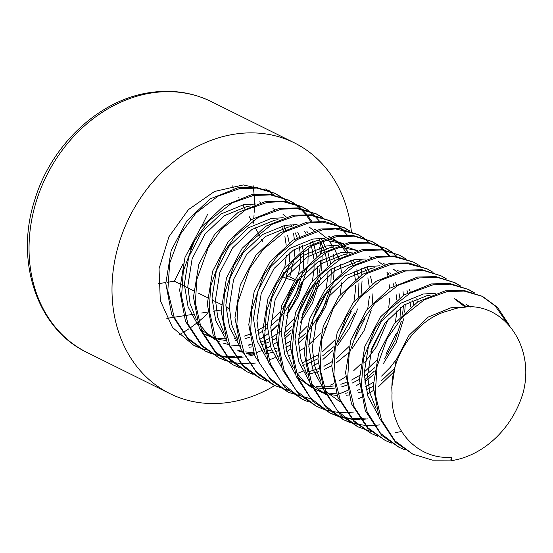 <?xml version="1.0" encoding="UTF-8"?>
<svg xmlns="http://www.w3.org/2000/svg" width="553" height="553" viewBox="0 0 553 553"><rect width="100%" height="100%" fill="white"/><g stroke="black" fill="none" stroke-linecap="round" stroke-linejoin="round"><path stroke-width="0.83" d="M274.723 385.565A139.978 114.658 -63.6 0 1 229.516 402.287A139.978 114.658 -63.6 0 1 169.826 393.577A139.978 114.658 -63.6 0 1 116.78 251.394A139.978 114.658 -63.6 0 1 234.666 134.144A139.978 114.658 -63.6 0 1 294.355 142.847A139.978 114.658 -63.6 0 1 351.383 231.589M243.299 357.072L236.663 357.66M235.571 357.694L228.14 357.466M227.11 357.369L220.108 356.263M211.626 353.816L205.405 351.141L187.709 338.007L174.181 317.222L167.808 290.733L169.681 263.2L180.451 234.202L195.921 213.092L217.882 196.225L239.553 188.628L257.034 188.075L275.124 193.412L281.007 196.806M241.571 356.215L236.034 356.747M234.935 356.803L227.449 356.692M226.412 356.609L219.354 355.614M218.38 355.406L211.73 353.595M210.811 353.284L204.416 350.643M205.412 351.141L188.061 339.245L171.693 314.519L165.81 283.385L171.174 250.516L186.845 220.847L210.292 198.838L237.825 187.771L256.163 187.329L275.124 193.412M451.76 460.601L451.822 457.255C418.51 460.013 389.969 431.015 392.049 393.114C389.312 357.114 416.796 317.705 449.651 310.544C496.421 292.309 536.845 341.519 523.076 392.913A86.137 70.563 116.4 0 1 451.76 460.601L450.723 460.089L432.557 460.158L412.828 454.151L395.008 440.886L381.466 419.914L375.252 394.04L377.035 366.556L387.052 338.726L402.086 317.443L424.165 299.864L446.976 291.645L463.967 291.044L482.548 296.422L497.465 307.337L509.748 325.841M412.828 454.151L395.478 442.262L379.116 417.536L373.234 386.402L378.598 353.533L394.261 323.864L417.715 301.855L445.248 290.788L463.587 290.346L482.548 296.422M405.218 449.962L399.003 447.287L380.602 433.407L367.144 411.847L361.344 386.015L363.445 358.572L375.024 328.606L389.146 309.639L410.036 293.166L433.144 284.774L450.26 284.187L468.716 289.558L474.585 292.945M399.003 447.287L381.653 435.391L365.284 410.665L359.402 379.531L364.773 346.662L380.436 316.993L403.884 294.984L431.416 283.917L449.762 283.475L468.716 289.558M391.386 443.091L385.171 440.416L368.104 427.939L354.176 407.029L347.581 380.167L349.157 353.92L359.194 325.378L374.872 303.238L398.091 285.272L419.319 277.91L437.513 277.447L454.891 282.687L460.753 286.074M385.171 440.416L367.828 428.527L351.459 403.801L345.577 372.667L350.941 339.798L366.604 310.129L390.059 288.12L417.591 277.046L435.93 276.611L454.891 282.687M377.561 436.227L371.346 433.552L353.982 420.771L340.206 399.84L333.901 374.948L335.194 347.768L345.95 317.415L360.597 296.85L381.48 279.949L405.487 271.039L423.785 270.59L441.059 275.823L446.928 279.21M371.346 433.552L353.996 421.656L337.627 396.93L331.745 365.796L337.116 332.927L352.779 303.258L376.227 281.249L403.759 270.182L422.105 269.74L441.059 275.823M371.25 431.603L357.515 426.681L337.461 410.941L325.869 391.759L320.242 369.743L321.514 340.123L333.286 308.443L347.519 289.178L366.998 273.465L391.662 264.175L406.801 263.401L427.234 268.952L433.096 272.339M357.515 426.681L340.171 414.791L323.802 390.065L317.92 358.932L323.284 326.056L338.954 296.394L362.402 274.385L389.934 263.311L408.28 262.875L427.234 268.952M349.904 422.492L343.69 419.817L324.625 405.197L311.885 384.515L305.996 358.054L307.655 333.39L319.447 301.592L334.399 281.567L354.936 265.578L377.83 257.304L393.936 256.613L413.409 262.074L419.271 265.475M379.849 424.891L374.319 425.423M373.22 425.478L365.733 425.368M364.69 425.285L357.639 424.289M356.657 424.089L350.014 422.278M349.088 421.96L342.825 419.381M343.69 419.817L326.339 407.92L309.97 383.194L304.088 352.061L309.459 319.192L325.123 289.523L348.57 267.514L376.102 256.447L394.448 256.004L413.409 262.087M367.752 418.884L361.116 419.471M360.024 419.506L352.593 419.278M351.563 419.181L344.56 418.075M343.586 417.861L336.991 415.953M336.079 415.621L329.865 412.946L310.551 398.049L297.915 377.298L292.205 351.763L294.307 324.224L304.06 297.569L320.692 274.578L340.904 258.825L364.005 250.44L382.365 249.997L399.577 255.216L405.439 258.604M366.024 418.02L360.494 418.559M359.388 418.607L351.902 418.503M350.865 418.421L343.807 417.418M342.832 417.218L336.183 415.407M335.263 415.096L329.042 412.531M329.858 412.946L312.514 401.056L296.145 376.33L290.263 345.196L295.627 312.321L311.298 282.659L334.745 260.65L362.277 249.576L380.623 249.14L399.577 255.216M353.92 412.013L347.291 412.6M346.199 412.635L338.761 412.414M337.738 412.317L330.735 411.211M329.761 410.99L323.159 409.082M322.247 408.757L316.033 406.082L296.297 390.695L284.124 370.531L278.346 344.519L280.412 317.643L290.097 290.947L306.894 267.673L326.616 252.216L350.173 243.569L368.277 243.099L385.752 248.352L391.614 251.739M316.033 406.082L298.682 394.185L282.313 369.459L276.438 338.325L281.802 305.456L297.466 275.788L320.92 253.779L348.445 242.712L366.791 242.269L385.752 248.352M308.422 401.886L302.208 399.211L281.636 382.849L270.417 363.95L264.562 338.222L266.442 311.443L275.947 284.712L292.744 261.14L311.837 245.905L336.348 236.705L353.906 236.159L371.934 241.488L377.789 244.868M302.208 399.211L284.857 387.321L268.488 362.595L262.606 331.454L267.97 298.585L283.641 268.924L307.088 246.915L334.62 235.841L352.966 235.405L371.92 241.481M310.081 398.582L288.389 392.354L269.553 377.996L258.859 362.139L250.703 330.936L251.615 310.074L263.498 275.263L277.903 255.341L297.037 239.615L322.523 229.834L335.768 228.942L358.088 234.617L363.957 238.004M288.376 392.347L271.025 380.45L254.663 355.724L248.781 324.59L254.145 291.721L269.809 262.053L293.263 240.043L320.788 228.977L339.134 228.534L358.095 234.617M288.279 390.39L274.551 385.476L256.136 371.575L244.322 353.789L236.905 324.542L237.977 302.042L249.679 268.378L263.352 249.258L284.726 231.852L308.692 222.97L322.752 222.119L344.263 227.746L350.125 231.133M272.816 384.618L257.2 373.586L240.832 348.86L234.949 317.719L240.313 284.85L255.984 255.189L279.431 233.179L306.963 222.106L325.309 221.67L344.263 227.746M266.933 381.287L260.719 378.611L242.518 364.939L229.979 345.798L223.267 319.876L224.345 294.051L234.009 264.991L249.458 242.47L271.965 224.373L294.867 216.099L310.959 215.4L330.438 220.882L336.3 224.269M258.991 377.747L243.368 366.715L227.006 341.989L221.124 310.855L226.488 277.986L242.152 248.318L265.606 226.308L293.138 215.241L311.477 214.799L330.438 220.882M253.108 374.416L246.894 371.74L228.507 357.874L215.297 336.943L209.214 310.178L210.721 286.067L221.269 256.032L235.426 235.827L258.044 217.557L281.035 209.228L296.636 208.495L316.606 214.011L322.468 217.398M246.894 371.74L229.543 359.851L213.175 335.125L207.292 303.984L212.663 271.115L228.327 241.454L251.774 219.444L279.306 208.37L297.652 207.928L316.606 214.011M239.283 367.551L233.062 364.876L215.601 351.991L201.707 330.653L195.347 302.837L196.882 279.258L208.26 247.654L221.559 228.997L245.276 210.105L267.21 202.363L283.039 201.645L302.781 207.14L308.643 210.534M233.062 364.876L215.711 352.98L199.35 328.254L193.467 297.12L198.831 264.251L214.495 234.583L237.949 212.573L265.481 201.506L283.82 201.064L301.053 206.29M225.451 360.68L219.237 358.012L201.928 345.286L187.944 323.927L181.557 296.546L183.313 271.039L194.469 240.714L208.778 220.986L231.928 202.979L253.378 195.492L270.521 194.912L288.956 200.276L294.818 203.663M255.396 363.079L249.859 363.618M248.767 363.667L241.274 363.556M240.237 363.48L233.186 362.478M232.205 362.277L225.555 360.466M224.636 360.148L218.297 357.528M219.237 358.005L201.886 346.116L185.518 321.39L179.635 290.249L185.006 257.38L200.67 227.718L224.117 205.709L251.65 194.635L269.995 194.193L288.956 200.276M481.677 296L495.301 306.037L507.06 322.883M467.852 289.136L473.658 292.634M454.02 282.265L459.833 285.763M401.596 431.506L395.409 432.619M384.853 247.917L390.688 251.428M391.489 251.988L396.86 256.378M416.858 298.468L417.19 302.194M392.948 372.757L378.28 386.893M373.344 390.487L367.247 394.289M361.289 397.393L358.116 398.81M378.598 245.414L384.017 249.693M384.757 250.364L389.72 255.583M405.259 304.247L404.72 312.155M403.738 318.756L396.273 342.369L383.333 363.687M373.932 374.146L364.669 382.04M371.056 241.06L376.863 244.557M377.658 245.117L383.029 249.507M383.761 250.198L388.662 255.541M403.033 291.604L403.365 295.33M403.455 305.422L402.612 314.222M401.354 321.155L394.856 340.821L384.508 358.932M374.333 371.16L364.448 380.029M359.519 383.623L355.973 385.911M347.464 390.522L339.48 393.798M388.365 318.887L376.607 346.537L364.786 362.436M357.224 234.196L363.031 237.686M363.833 238.253L369.204 242.643M386.927 272.76L387.535 275.131M389.201 284.733L389.533 288.459M389.63 298.558L388.787 307.357M385.31 322.641L370.683 352.067M360.508 364.296L353.796 370.572M345.687 376.752L339.59 380.554M333.639 383.658L330.459 385.075M343.392 227.324L349.206 230.822M329.567 220.46L335.374 223.951M336.176 224.518L341.547 228.907M342.272 229.585L347.18 234.935M359.27 259.025L359.879 261.389M361.185 268.219L361.876 274.723M362.07 280.862L361.13 293.622M357.653 308.906L349.385 328.212L337.634 345.286M332.851 350.561L322.966 359.422M318.037 363.017L311.933 366.819M305.982 369.916L304.931 370.406M302.802 371.34L297.998 373.192M315.742 213.589L321.549 217.087M301.855 206.691L307.717 210.216M308.519 210.783L313.89 215.165M314.616 215.857L319.523 221.2M331.613 245.29L332.222 247.654M333.528 254.484L334.226 260.988M334.42 267.127L333.473 279.887M332.215 286.813L325.717 306.48L315.369 324.597M305.194 336.825L298.489 343.102M290.38 349.282L286.834 351.577M278.325 356.18L277.274 356.671M275.145 357.604L270.341 359.457M295.62 204.209L301.046 208.481M301.786 209.158L306.749 214.377M307.42 215.193L311.851 221.449M320.125 241.647L321.977 253.101M322.123 254.974L321.742 270.949M320.768 277.551L312.438 303.016L300.362 322.482M290.961 332.934L284.767 338.429M254.269 354.722L249.686 355.918M287.995 199.813L293.892 203.352M294.694 203.912L300.058 208.301M300.791 208.993L305.691 214.329M306.355 215.165L310.717 221.566M319.703 247.613L320.394 254.124M320.588 260.263L319.648 273.016M318.383 279.949L311.885 299.615L301.537 317.726M291.369 329.954L284.657 336.231M276.548 342.418L273.002 344.706M270.452 346.219L265.91 348.632M264.493 349.316L263.449 349.8M261.32 350.733L256.516 352.586M253.806 353.485L248.421 354.943M281.816 197.352L287.221 201.617M308.298 248.103L307.917 264.078M307.544 267.009L298.364 296.657L286.537 315.618M277.136 326.07L270.942 331.565M264.452 336.39A86.137 70.563 116.4 0 0 267.852 333.818M270.922 331.275A86.137 70.563 116.4 0 0 277.233 325.295M287.042 313.42A86.137 70.563 116.4 0 0 301.869 282.873M274.247 192.983L280.067 196.481M270.403 191.068L243.313 184.93L214.516 191.462L188.393 209.67L168.907 236.795L159.043 268.73L160.315 300.583L172.515 327.487L193.778 345.362L198.755 347.554M199.647 347.885L206.096 349.828M183.105 263.663L174.395 281.207L167.545 282.265M165.81 282.528L158.213 283.703M207.575 214.391L201.492 226.654M194.76 240.209L189.886 250.018M225.88 306.777L229.709 308.678L226.004 309.251M221.124 309.998L213.285 311.208M207.7 312.072L201.665 312.998M195.154 314.007L184.93 315.583M183.534 315.798L174.188 317.235M172.923 317.436L166.806 318.376M221.29 304.496L212.048 299.906M207.465 297.632L198.223 293.042M193.64 290.76L181.536 284.754M179.808 283.896L174.395 281.207M232.606 185.884L234.043 188.538M238.654 197.055L239.186 198.05M242.878 204.866L244.868 208.55M249.279 216.7L251.027 219.935M255.127 227.511L257.636 232.149M258.493 233.732L259.882 236.304M261.534 239.366L262.889 241.861M262.841 337.475L259.613 339.473M251 343.952L248.186 345.155M197.794 346.945L192.7 344.816M265.661 188.967L267.154 189.928M267.963 190.474L273.389 194.746M293.574 233.428L294.32 239.366M294.631 249.306L294.092 257.214M293.719 260.138L289.779 276.866L294.853 279.389M450.723 460.089L451.822 457.255M294.016 280.62L285.749 278.249L282.376 276.535M286.896 276.742L289.779 276.866M470.582 307.019L466.559 304.751L471.108 307.033M376.247 408.944L369.846 392.955L367.579 375.459L371.893 348.079L384.764 323.353L404.098 304.993L426.826 295.724L430.151 295.247M456.19 299.602L466.919 307.081M320.94 381.473L314.533 365.485L312.265 347.989L316.579 320.609L329.45 295.883L348.784 277.523L371.512 268.253L374.837 267.776M307.109 374.602L300.708 358.62L298.44 341.118L302.754 313.738L315.625 289.019L334.959 270.659L357.687 261.389L361.012 260.905M393.66 269.311L396.736 271.793M409.441 289.613L410.132 291.313M412.815 300.155L413.651 304.662M393.632 369.176L381.404 380.782M373.234 386.277L366.072 389.941M360.356 392.174L358.144 392.879M348.535 395.001L346.192 395.277M337.06 395.464L329.36 394.455M325.24 393.439L323.636 392.948M321.791 392.312L313.641 388.517M311.795 387.404L303.39 380.81L296.076 372.197M293.284 367.738L286.876 351.749L284.608 334.254L288.922 306.867L301.793 282.148L321.134 263.788L343.862 254.518L347.18 254.041M378.238 261.313L382.911 264.928M389.879 272.615L390.722 273.811M395.609 282.749L396.307 284.442M398.99 293.29L399.819 297.797M400.566 307.475L400.054 316.924M396.294 333.431L385.953 354.245M374.955 367.496L364.199 376.372M359.402 379.406L352.24 383.07M346.531 385.303L341.816 386.713M334.71 388.13L324.673 388.662M323.235 388.6L317.505 387.95M311.415 386.575L309.804 386.084M279.452 360.867L273.051 344.885L270.783 327.383L275.097 300.002L287.968 275.283L307.302 256.924L330.03 247.654L333.355 247.17M338.049 246.859L357.418 250.606M265.627 354.003L259.226 338.014L256.951 320.519L261.265 293.131L274.136 268.412L293.477 250.053L316.205 240.783L319.523 240.306M324.217 239.988L343.593 243.742M366.922 266.753L368.651 270.707M370.614 276.659L372.162 284.062M372.909 293.74L372.397 303.189M371.263 310.088L364.13 330.514L352.15 348.577M347.298 353.761L336.542 362.637M331.745 365.671L324.583 369.335M318.874 371.568L308.498 374.174M331.572 237.714L341.422 244.322M342.556 245.359L349.24 253.212M353.097 259.882L354.819 263.843M356.789 269.788L358.337 277.191M358.932 282.825L358.565 296.318M354.812 312.832L338.318 341.706M333.473 346.89L322.71 355.773M317.92 358.807L306.576 364.157M305.049 364.697L302.83 365.409M237.97 340.268L231.569 324.279L229.301 306.784L233.608 279.396L246.479 254.677L265.82 236.318L288.548 227.048L291.866 226.564M224.138 333.397L217.737 317.415L215.47 299.913L219.783 272.532L232.654 247.813L251.988 229.454L274.717 220.184L278.041 219.7M309.092 226.972L313.765 230.587M320.74 238.274L321.583 239.47M322.392 240.693L327.162 250.108M327.722 251.594L330.68 263.456M331.282 269.09L330.908 282.583M329.782 289.489L322.648 309.915L310.696 327.936L308.215 330.694M305.816 333.155L298.433 339.577M290.263 345.072L285.908 347.415M277.392 350.961L275.173 351.673M272.677 352.379L267.016 353.574M254.097 354.259L246.389 353.249M242.269 352.233L238.827 351.107M306.908 231.403L307.758 232.606M312.639 241.537L313.337 243.237M313.897 244.73L316.848 256.592M317.602 266.269L317.083 275.719M315.95 282.618L302.989 313.039M291.984 326.291L284.608 332.706M276.431 338.201L272.083 340.544M269.27 341.865L265.094 343.551M263.56 344.097L261.348 344.809M251.739 346.925L249.396 347.208M219.665 341.954L216.845 340.441M214.999 339.328L206.594 332.733L199.28 324.127M196.481 319.662L190.08 303.673L187.813 286.178L192.126 258.797L204.997 234.078L224.331 215.718L247.06 206.449L250.385 205.965M283.032 214.364L286.108 216.852M293.083 224.539L293.926 225.735M297.784 232.412L299.512 236.373M302.187 245.214L303.023 249.721M303.286 251.677L303.68 263.816L303.251 268.848M302.788 272.194L295.814 294.473L283.039 314.201L280.565 316.959M278.159 319.42L270.783 325.841M267.396 328.295L264.341 330.293M262.606 331.337L258.258 333.68M249.735 337.226L245.02 338.643M237.914 340.06L235.564 340.337M226.44 340.524L218.732 339.514M214.612 338.498L203.089 333.715L214.198 337.565M283.952 225.548L285.68 229.502M287.643 235.454L289.191 242.857M289.945 252.534L289.426 261.984M288.956 265.316L285.749 278.249M392.049 393.114L391.78 387.48L396.093 360.093L408.964 335.374L428.299 317.014L451.027 307.745L465.059 307.198M378.231 415.213L367.849 396.155L364.123 373.745L368.436 346.358L381.307 321.639L400.642 303.279L423.37 294.009L435.329 293.29M454.442 298.779L465.294 307.185M339.632 401.519L327.59 392.83L325.406 390.605M322.917 387.743L312.535 368.685L308.809 346.268L313.122 318.887L325.994 294.168L345.328 275.809L368.056 266.539L380.015 265.82M325.807 394.648L313.758 385.959L311.574 383.741M309.092 380.879L298.71 361.814L294.984 339.404L299.297 312.023L312.162 287.297L331.503 268.938L354.231 259.668L366.19 258.956M383.588 263.546L385.109 264.334M406.946 290.29L407.761 292.62M409.967 301.551L410.665 306.95M396.328 359.395L390.204 367.427L381.577 376.102M373.289 382.379L365.422 386.906M359.989 389.319L357.252 390.335M347.982 392.81L345.024 393.294M336.473 393.847L326.311 392.824M324.825 392.506L322.053 391.8M320.18 391.234L314.754 389.139M311.975 387.784L299.933 379.095L297.742 376.87M295.261 374.008L284.878 354.95L281.152 332.533L285.466 305.152L298.337 280.433L317.671 262.074L340.399 252.804L352.358 252.085M369.763 256.682L371.277 257.47M387.681 272.705L388.849 274.565M393.114 283.426L393.936 285.749M396.142 294.68L396.84 300.085M397.013 310.309L395.402 322.392M376.558 360.342L364.123 372.197M359.464 375.515L351.597 380.035M346.157 382.455L340.862 384.294M334.15 385.939L324.079 386.976M322.648 386.982L316.06 386.533M310.993 385.635L308.221 384.929M281.436 367.144L271.053 348.079L267.327 325.669L271.641 298.288L284.512 273.562L303.846 255.203L326.574 245.933L338.533 245.221M341.92 245.546L357.501 250.592M267.611 360.273L257.221 341.215L253.495 318.798L257.809 291.417L270.68 266.698L290.014 248.338L312.749 239.069L324.701 238.35M328.088 238.682L343.669 243.721M360.024 258.97L361.192 260.829M364.496 267.293L366.28 272.014M367.876 277.834L369.183 286.35M369.356 296.574L367.752 308.657M365.18 317.982L354.839 338.789M348.908 346.607L336.466 358.462M331.807 361.78L323.94 366.3M318.5 368.72L307.952 371.913M306.493 372.204L305.871 372.321M329.844 236.85L328.275 236.076L329.795 236.864M331.365 237.762L340.178 244.696M341.215 245.767L347.367 253.958M350.671 260.428L352.448 265.15M354.044 270.97L355.351 279.479M355.627 285.154L355.531 289.565L353.92 301.786M351.355 311.111L341.014 331.924M335.077 339.736L322.634 351.597M317.982 354.908L306.244 361.206M304.675 361.849L301.945 362.865M292.668 365.339L292.046 365.45M239.954 346.537L229.571 327.48L225.838 305.062L230.152 277.682L243.023 252.963L262.364 234.603L285.092 225.334L297.044 224.615M314.45 229.205L315.963 230M317.533 230.898L326.353 237.825M328.454 240.085L333.535 247.094M334.282 248.373L338.623 258.279M340.219 264.099L341.526 272.615M341.699 282.839L340.095 294.922M327.182 325.053L324.321 329.056M321.252 332.871L308.809 344.726M304.15 348.044L299.201 351.037M290.843 354.985L288.113 355.994M278.836 358.468L278.214 358.579M226.122 339.673L215.739 320.609L212.013 298.198L216.327 270.811L229.198 246.092L248.532 227.732L271.26 218.463L283.219 217.751M318.535 238.364L319.71 240.223M320.45 241.502L324.798 251.415M325.288 252.991L327.694 265.744M327.97 271.419L327.874 275.829L326.263 288.051M323.699 297.376L313.357 318.189M307.42 326L298.613 334.897M290.325 341.173L285.369 344.166M277.018 348.114L274.288 349.123M271.717 349.959L266.47 351.307M265.011 351.604L264.389 351.715M253.509 352.641L244.91 351.895M241.855 351.3L237.209 350.028M304.71 231.5L305.878 233.359M310.15 242.214L310.966 244.544M311.463 246.126L313.869 258.88M314.028 261.023L314.049 268.965L312.438 281.187M309.867 290.512L299.526 311.318M293.595 319.136L284.781 328.026M281.152 330.991L278.318 333.072M276.493 334.309L271.544 337.302M268.627 338.83L264.756 340.607M263.187 341.249L260.456 342.259M251.18 344.733L248.228 345.217M239.677 345.77L231.078 345.031M228.023 344.429L223.377 343.157M215.179 339.708L203.138 331.019L200.953 328.8M198.465 325.938L188.082 306.874L184.356 284.463L188.67 257.076L201.541 232.357L220.875 213.997L243.603 204.728L255.562 204.016M272.961 208.605L274.482 209.393M290.878 224.629L292.053 226.488M295.357 232.958L297.141 237.679M299.346 246.61L300.037 252.009M300.196 254.152L300.224 262.094L298.606 274.316M297.466 278.989L282.832 308.456M279.763 312.265L270.956 321.162M267.32 324.12L264.486 326.201M262.668 327.438L257.712 330.431M249.362 334.378L244.06 336.224M237.355 337.862L234.396 338.346M225.852 338.906L217.253 338.159M281.525 226.087L283.309 230.808M284.906 236.629L286.212 245.145M286.385 255.368L284.781 267.452M283.641 272.124L282.293 276.535M151.695 92.939A139.978 114.658 116.4 0 0 33.816 210.188A139.978 114.658 116.4 0 0 86.862 352.372C37.466 329.083 14.82 261.832 34.452 200.877C50.634 145.46 99.001 99.713 149.856 92.607C171.824 89.323 192.333 92.33 211.384 101.641A139.978 114.658 116.4 0 0 151.695 92.939M253.101 185.628A129.208 105.844 -63.6 0 1 253.302 187.025M253.398 187.771A129.208 105.844 -63.6 0 1 254.055 194.269M254.138 195.368A129.208 105.844 -63.6 0 1 254.449 204.396M254.442 205.889A129.208 105.844 -63.6 0 1 254.228 212.262M254.055 214.986A129.208 105.844 -63.6 0 1 253.779 218.186M253.557 220.267A129.208 105.844 -63.6 0 1 253.115 223.799M207.831 313.357A129.208 105.844 -63.6 0 1 198.52 321.632M197.338 322.586A129.208 105.844 -63.6 0 1 189.879 328.116M188.926 328.765A129.208 105.844 -63.6 0 1 183.05 332.519M182.324 332.947A129.208 105.844 -63.6 0 1 178.985 334.862M169.826 393.577L86.862 352.372M274.551 385.476L272.823 384.618M260.719 378.611L258.991 377.754M302.781 207.147L301.053 206.283M294.355 142.847L211.384 101.641M398.983 271.191L397.42 270.417M316.461 390.024L313.71 388.662M260.705 202.516L259.136 201.734"/></g></svg>
